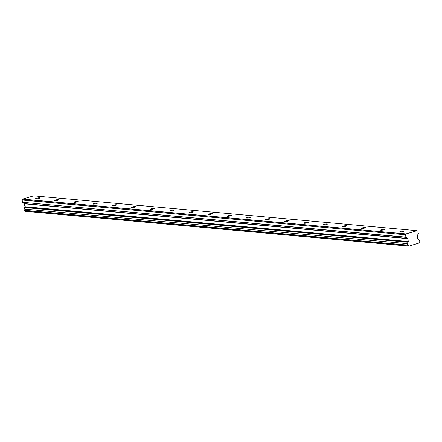 <?xml version="1.0" encoding="UTF-8"?>
<svg xmlns="http://www.w3.org/2000/svg" width="442" height="442" viewBox="0 0 442 442"><rect width="100%" height="100%" fill="white"/><g stroke="black" fill="none" stroke-linecap="round" stroke-linejoin="round"><path stroke-width="0.66" d="M39.625 197.795A2.238 0.359 -11.2 0 0 37.122 198.11A2.238 0.359 -11.2 0 0 35.542 198.778A2.238 0.359 -11.2 0 0 35.852 198.894A2.238 0.359 -11.2 0 0 38.349 198.58A2.238 0.359 -11.2 0 0 39.929 197.911A2.238 0.359 -11.2 0 0 39.625 197.795M403.833 230.884A2.238 0.359 -11.2 0 0 401.33 231.205A2.238 0.359 -11.2 0 0 399.75 231.873A2.238 0.359 -11.2 0 0 400.06 231.989A2.238 0.359 -11.2 0 0 402.557 231.674A2.238 0.359 -11.2 0 0 404.137 231.006A2.238 0.359 -11.2 0 0 403.833 230.884M384.662 229.144A2.238 0.359 -11.2 0 0 382.164 229.459A2.238 0.359 -11.2 0 0 380.584 230.133A2.238 0.359 -11.2 0 0 380.888 230.249A2.238 0.359 -11.2 0 0 383.391 229.934A2.238 0.359 -11.2 0 0 384.965 229.26A2.238 0.359 -11.2 0 0 384.662 229.144M365.495 227.403A2.238 0.359 -11.2 0 0 362.993 227.718A2.238 0.359 -11.2 0 0 361.412 228.387A2.238 0.359 -11.2 0 0 361.722 228.508A2.238 0.359 -11.2 0 0 364.219 228.188A2.238 0.359 -11.2 0 0 365.799 227.519A2.238 0.359 -11.2 0 0 365.495 227.403M346.324 225.663A2.238 0.359 -11.2 0 0 343.826 225.978A2.238 0.359 -11.2 0 0 342.246 226.647A2.238 0.359 -11.2 0 0 342.55 226.763A2.238 0.359 -11.2 0 0 345.053 226.448A2.238 0.359 -11.2 0 0 346.627 225.779A2.238 0.359 -11.2 0 0 346.324 225.663M327.157 223.923A2.238 0.359 -11.2 0 0 324.655 224.238A2.238 0.359 -11.2 0 0 323.074 224.906A2.238 0.359 -11.2 0 0 323.384 225.022A2.238 0.359 -11.2 0 0 325.881 224.707A2.238 0.359 -11.2 0 0 327.461 224.039A2.238 0.359 -11.2 0 0 327.157 223.923M307.986 222.177A2.238 0.359 -11.2 0 0 305.488 222.492A2.238 0.359 -11.2 0 0 303.908 223.166A2.238 0.359 -11.2 0 0 304.212 223.282A2.238 0.359 -11.2 0 0 306.715 222.967A2.238 0.359 -11.2 0 0 308.289 222.293A2.238 0.359 -11.2 0 0 307.986 222.177M288.819 220.436A2.238 0.359 -11.2 0 0 286.317 220.751A2.238 0.359 -11.2 0 0 284.736 221.42A2.238 0.359 -11.2 0 0 285.046 221.541A2.238 0.359 -11.2 0 0 287.543 221.221A2.238 0.359 -11.2 0 0 289.123 220.552A2.238 0.359 -11.2 0 0 288.819 220.436M269.648 218.696A2.238 0.359 -11.2 0 0 267.15 219.011A2.238 0.359 -11.2 0 0 265.57 219.68A2.238 0.359 -11.2 0 0 265.874 219.796A2.238 0.359 -11.2 0 0 268.377 219.481A2.238 0.359 -11.2 0 0 269.957 218.812A2.238 0.359 -11.2 0 0 269.648 218.696M250.481 216.956A2.238 0.359 -11.2 0 0 247.979 217.271A2.238 0.359 -11.2 0 0 246.398 217.939A2.238 0.359 -11.2 0 0 246.708 218.055A2.238 0.359 -11.2 0 0 249.205 217.74A2.238 0.359 -11.2 0 0 250.785 217.072A2.238 0.359 -11.2 0 0 250.481 216.956M231.31 215.21A2.238 0.359 -11.2 0 0 228.812 215.525A2.238 0.359 -11.2 0 0 227.232 216.199A2.238 0.359 -11.2 0 0 227.536 216.315A2.238 0.359 -11.2 0 0 230.039 216A2.238 0.359 -11.2 0 0 231.619 215.331A2.238 0.359 -11.2 0 0 231.31 215.21M212.143 213.469A2.238 0.359 -11.2 0 0 209.641 213.784A2.238 0.359 -11.2 0 0 208.066 214.453A2.238 0.359 -11.2 0 0 208.37 214.574A2.238 0.359 -11.2 0 0 210.867 214.254A2.238 0.359 -11.2 0 0 212.447 213.585A2.238 0.359 -11.2 0 0 212.143 213.469M192.972 211.729A2.238 0.359 -11.2 0 0 190.474 212.044A2.238 0.359 -11.2 0 0 188.894 212.713A2.238 0.359 -11.2 0 0 189.198 212.829A2.238 0.359 -11.2 0 0 191.701 212.514A2.238 0.359 -11.2 0 0 193.281 211.845A2.238 0.359 -11.2 0 0 192.972 211.729M173.805 209.989A2.238 0.359 -11.2 0 0 171.303 210.304A2.238 0.359 -11.2 0 0 169.728 210.972A2.238 0.359 -11.2 0 0 170.032 211.088A2.238 0.359 -11.2 0 0 172.529 210.773A2.238 0.359 -11.2 0 0 174.109 210.105A2.238 0.359 -11.2 0 0 173.805 209.989M154.634 208.243A2.238 0.359 -11.2 0 0 152.136 208.558A2.238 0.359 -11.2 0 0 150.556 209.232A2.238 0.359 -11.2 0 0 150.86 209.348A2.238 0.359 -11.2 0 0 153.363 209.033A2.238 0.359 -11.2 0 0 154.943 208.364A2.238 0.359 -11.2 0 0 154.634 208.243M135.467 206.502A2.238 0.359 -11.2 0 0 132.965 206.817A2.238 0.359 -11.2 0 0 131.39 207.486A2.238 0.359 -11.2 0 0 131.694 207.607A2.238 0.359 -11.2 0 0 134.191 207.292A2.238 0.359 -11.2 0 0 135.771 206.618A2.238 0.359 -11.2 0 0 135.467 206.502M116.296 204.762A2.238 0.359 -11.2 0 0 113.798 205.077A2.238 0.359 -11.2 0 0 112.218 205.745A2.238 0.359 -11.2 0 0 112.522 205.862A2.238 0.359 -11.2 0 0 115.025 205.547A2.238 0.359 -11.2 0 0 116.605 204.878A2.238 0.359 -11.2 0 0 116.296 204.762M97.13 203.022A2.238 0.359 -11.2 0 0 94.627 203.337A2.238 0.359 -11.2 0 0 93.052 204.005A2.238 0.359 -11.2 0 0 93.356 204.121A2.238 0.359 -11.2 0 0 95.859 203.806A2.238 0.359 -11.2 0 0 97.433 203.138A2.238 0.359 -11.2 0 0 97.13 203.022M77.963 201.276A2.238 0.359 -11.2 0 0 75.46 201.596A2.238 0.359 -11.2 0 0 73.88 202.265A2.238 0.359 -11.2 0 0 74.184 202.381A2.238 0.359 -11.2 0 0 76.687 202.066A2.238 0.359 -11.2 0 0 78.267 201.397A2.238 0.359 -11.2 0 0 77.963 201.276M58.792 199.535A2.238 0.359 -11.2 0 0 56.289 199.85A2.238 0.359 -11.2 0 0 54.714 200.519A2.238 0.359 -11.2 0 0 55.018 200.64A2.238 0.359 -11.2 0 0 57.521 200.325A2.238 0.359 -11.2 0 0 59.095 199.651A2.238 0.359 -11.2 0 0 58.792 199.535M23.879 209.027L407.353 243.641L23.879 209.027L24.266 210.398L407.618 245.227M407.259 243.862L407.502 245.083L24.122 210.254M419.176 240.067L419.491 240.094A1.304 1.127 -84.8 0 1 418.403 239.315L417.823 238.757L417.254 235.873L418.325 233.52L417.878 231.249L417.143 230.73A0.608 0.53 95.2 0 0 417.077 230.691L405.983 233.928L22.608 199.093L33.697 195.856L417.077 230.691M24.614 210.425A1.304 1.127 -84.8 0 1 25.382 211.193L408.844 246.128M22.139 199.955L22.559 199.171L405.938 234.006L405.513 234.79L22.139 199.955L22.548 202.309L406.049 237.343L407.762 238.647L408.336 241.531L408.054 242.233L24.647 207.513A1.304 1.127 -84.8 0 1 23.979 208.806M24.675 207.397L24.956 206.696L24.387 203.812L22.675 202.508M25.52 211.309L408.894 246.144L419.132 242.995A1.304 1.127 -84.8 0 1 419.806 241.686L419.491 240.094M22.1 200.038L405.513 234.79M405.48 234.873L405.927 237.144L22.548 202.309M24.647 207.513L408.054 242.233M408.027 242.343A1.304 1.127 -84.8 0 1 407.353 243.641M408.894 246.144L408.756 246.028A1.304 1.127 -84.8 0 0 407.668 245.227L407.502 245.089M408.756 246.028L25.382 211.193M408.336 241.531L24.956 206.696M24.387 203.812L407.762 238.647M407.64 238.448L24.266 203.613M408.298 241.768L24.923 206.933M419.165 240.061L419.513 240.094M24.266 210.398L407.64 245.227"/></g></svg>

